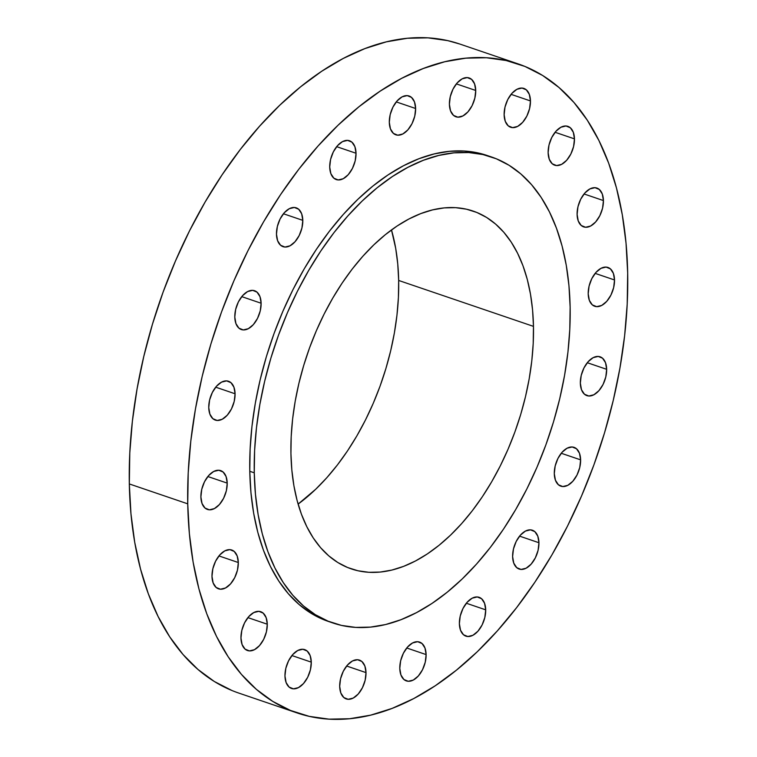 <?xml version="1.0" encoding="UTF-8"?>
<svg xmlns="http://www.w3.org/2000/svg" width="757" height="757" viewBox="0 0 757 757"><rect width="100%" height="100%" fill="white"/><g stroke="black" fill="none" stroke-linecap="round" stroke-linejoin="round"><path stroke-width="1.14" d="M580.619 459.859L561.249 453.263L580.619 459.859L579.484 453.282L576.512 448.759L572.169 446.971L567.107 448.201L562.091 452.26L557.9 458.524L555.165 466.038L554.294 473.664A20.515 12.027 -71.2 0 1 560.738 453.916A20.515 12.027 -71.2 0 1 574.071 447.349A20.515 12.027 -71.2 0 1 580.619 459.859A20.515 12.027 -71.2 0 1 574.184 479.607A20.515 12.027 -71.2 0 1 560.842 486.174A20.515 12.027 -71.2 0 1 554.294 473.664L555.439 480.241L558.401 484.764L562.754 486.543L567.816 485.313L572.822 481.263L577.014 474.999L579.758 467.485L580.619 459.859M538.937 542.731L519.567 536.136L538.937 542.731L537.801 536.164L534.83 531.632L530.487 529.853L525.424 531.083L520.409 535.133L516.217 541.397L513.483 548.92L512.612 556.546A20.515 12.027 -71.2 0 1 519.056 536.798A20.515 12.027 -71.2 0 1 532.389 530.222A20.515 12.027 -71.2 0 1 538.937 542.731A20.515 12.027 -71.2 0 1 532.502 562.479A20.515 12.027 -71.2 0 1 519.16 569.056A20.515 12.027 -71.2 0 1 512.612 556.546L513.757 563.113L516.719 567.646L521.071 569.425L526.134 568.195L531.14 564.145L535.331 557.881L538.076 550.358L538.937 542.731M485.701 609.839L466.321 603.234L485.701 609.839L484.556 603.263L481.594 598.74L477.241 596.951L472.179 598.181L467.173 602.241L462.981 608.496L460.237 616.018L459.376 623.645A20.515 12.027 -71.2 0 1 465.81 603.897A20.515 12.027 -71.2 0 1 479.153 597.32A20.515 12.027 -71.2 0 1 485.701 609.839A20.515 12.027 -71.2 0 1 479.257 629.578A20.515 12.027 -71.2 0 1 465.924 636.154A20.515 12.027 -71.2 0 1 459.376 623.645L460.511 630.221L463.483 634.745L467.826 636.523L472.888 635.293L477.904 631.243L482.095 624.979L484.83 617.466L485.701 609.839M426.115 654.587L406.736 647.992L426.115 654.587L424.97 648.011L422.009 643.488L417.656 641.709L412.593 642.939L407.588 646.989L403.396 653.253L400.652 660.766L399.791 668.393A20.515 12.027 -71.2 0 1 406.225 648.645A20.515 12.027 -71.2 0 1 419.567 642.078A20.515 12.027 -71.2 0 1 426.115 654.587A20.515 12.027 -71.2 0 1 419.671 674.336A20.515 12.027 -71.2 0 1 406.339 680.903A20.515 12.027 -71.2 0 1 399.791 668.393L400.926 674.97L403.897 679.493L408.241 681.281L413.303 680.051L418.318 675.992L422.51 669.727L425.245 662.214L426.115 654.587M366.01 672.613L346.64 666.018L366.01 672.613L364.874 666.037L361.903 661.514L357.559 659.735L352.497 660.956L347.482 665.015L343.29 671.279L340.555 678.792L339.694 686.419A20.515 12.027 -71.2 0 1 346.129 666.671A20.515 12.027 -71.2 0 1 359.461 660.104A20.515 12.027 -71.2 0 1 366.01 672.613A20.515 12.027 -71.2 0 1 359.575 692.362A20.515 12.027 -71.2 0 1 346.242 698.929A20.515 12.027 -71.2 0 1 339.694 686.419L340.83 692.996L343.801 697.519L348.144 699.298L353.207 698.077L358.222 694.018L362.414 687.753L365.148 680.24L366.01 672.613M311.288 662.148L291.909 655.553L311.288 662.148L310.143 655.571L307.181 651.048L302.828 649.26L297.766 650.49L292.76 654.55L288.568 660.814L285.824 668.327L284.963 675.954A20.515 12.027 -71.2 0 1 291.398 656.205A20.515 12.027 -71.2 0 1 304.74 649.638A20.515 12.027 -71.2 0 1 311.288 662.148A20.515 12.027 -71.2 0 1 304.844 681.896A20.515 12.027 -71.2 0 1 291.511 688.463A20.515 12.027 -71.2 0 1 284.963 675.954L286.099 682.53L289.07 687.053L293.413 688.832L298.476 687.602L303.491 683.552L307.683 677.288L310.417 669.775L311.288 662.148M267.278 624.213L247.908 617.617L267.278 624.213L266.142 617.636L263.171 613.113L258.828 611.334L253.765 612.564L248.75 616.614L244.558 622.879L241.824 630.392L240.963 638.019A20.515 12.027 -71.2 0 1 247.397 618.27A20.515 12.027 -71.2 0 1 260.73 611.703A20.515 12.027 -71.2 0 1 267.278 624.213A20.515 12.027 -71.2 0 1 260.843 643.961A20.515 12.027 -71.2 0 1 247.511 650.528A20.515 12.027 -71.2 0 1 240.963 638.019L242.098 644.595L245.069 649.118L249.413 650.906L254.475 649.676L259.49 645.617L263.682 639.353L266.417 631.84L267.278 624.213M238.313 562.527L218.943 555.931L238.313 562.527L237.178 555.95L234.206 551.427L229.863 549.639L224.801 550.869L219.785 554.928L215.594 561.192L212.859 568.706L211.988 576.332A20.515 12.027 -71.2 0 1 218.432 556.584A20.515 12.027 -71.2 0 1 231.765 550.017A20.515 12.027 -71.2 0 1 238.313 562.527A20.515 12.027 -71.2 0 1 231.879 582.275A20.515 12.027 -71.2 0 1 218.536 588.842A20.515 12.027 -71.2 0 1 211.988 576.332L213.133 582.909L216.095 587.432L220.448 589.211L225.51 587.981L230.516 583.931L234.708 577.667L237.452 570.153L238.313 562.527M227.214 483.117L207.844 476.522L227.214 483.117L226.078 476.55L223.107 472.018L218.764 470.239L213.701 471.469L208.686 475.519L204.494 481.783L201.759 489.306L200.889 496.933A20.515 12.027 -71.2 0 1 207.333 477.184A20.515 12.027 -71.2 0 1 220.666 470.608A20.515 12.027 -71.2 0 1 227.214 483.117A20.515 12.027 -71.2 0 1 220.779 502.866A20.515 12.027 -71.2 0 1 207.446 509.442A20.515 12.027 -71.2 0 1 200.889 496.933L202.034 503.5L204.996 508.032L209.348 509.811L214.411 508.581L219.416 504.531L223.608 498.267L226.352 490.744L227.214 483.117M235.077 393.772L215.698 387.177L235.077 393.772L233.932 387.196L230.97 382.673L226.617 380.894L221.555 382.124L216.549 386.174L212.357 392.438L209.613 399.951L208.752 407.578A20.515 12.027 -71.2 0 1 215.187 387.839A20.515 12.027 -71.2 0 1 228.529 381.263A20.515 12.027 -71.2 0 1 235.077 393.772A20.515 12.027 -71.2 0 1 228.633 413.521A20.515 12.027 -71.2 0 1 215.3 420.097A20.515 12.027 -71.2 0 1 208.752 407.578L209.888 414.155L212.859 418.678L217.202 420.466L222.265 419.236L227.28 415.177L231.472 408.922L234.206 401.399L235.077 393.772M261.118 303.235L241.748 296.63L261.118 303.235L259.982 296.659L257.011 292.136L252.668 290.347L247.605 291.577L242.59 295.637L238.398 301.892L235.664 309.414L234.793 317.041A20.515 12.027 -71.2 0 1 241.237 297.293A20.515 12.027 -71.2 0 1 254.57 290.716A20.515 12.027 -71.2 0 1 261.118 303.235A20.515 12.027 -71.2 0 1 254.683 322.974A20.515 12.027 -71.2 0 1 241.341 329.55A20.515 12.027 -71.2 0 1 234.793 317.041L235.938 323.618L238.9 328.141L243.252 329.92L248.315 328.689L253.321 324.639L257.512 318.375L260.257 310.862L261.118 303.235M302.8 220.353L283.43 213.758L302.8 220.353L301.665 213.777L298.693 209.254L294.35 207.475L289.288 208.705L284.272 212.755L280.081 219.019L277.346 226.532L276.475 234.159A20.515 12.027 -71.2 0 1 282.919 214.411A20.515 12.027 -71.2 0 1 296.252 207.844A20.515 12.027 -71.2 0 1 302.8 220.353A20.515 12.027 -71.2 0 1 296.365 240.101A20.515 12.027 -71.2 0 1 283.023 246.668A20.515 12.027 -71.2 0 1 276.475 234.159L277.62 240.735L280.582 245.259L284.935 247.047L289.997 245.817L295.003 241.757L299.195 235.493L301.939 227.98L302.8 220.353M356.036 153.255L336.666 146.659L356.036 153.255L354.901 146.678L351.929 142.155L347.586 140.376L342.524 141.597L337.518 145.656L333.326 151.92L330.582 159.434L329.721 167.06A20.515 12.027 -71.2 0 1 336.155 147.312A20.515 12.027 -71.2 0 1 349.488 140.745A20.515 12.027 -71.2 0 1 356.036 153.255A20.515 12.027 -71.2 0 1 349.602 173.003A20.515 12.027 -71.2 0 1 336.269 179.57A20.515 12.027 -71.2 0 1 329.721 167.06L330.856 173.637L333.828 178.16L338.171 179.939L343.233 178.718L348.248 174.659L352.44 168.395L355.175 160.881L356.036 153.255M415.621 108.497L396.252 101.902L415.621 108.497L414.486 101.921L411.524 97.398L407.171 95.619L402.109 96.849L397.103 100.899L392.911 107.163L390.167 114.686L389.306 122.312A20.515 12.027 -71.2 0 1 395.741 102.564A20.515 12.027 -71.2 0 1 409.073 95.988A20.515 12.027 -71.2 0 1 415.621 108.497A20.515 12.027 -71.2 0 1 409.187 128.245A20.515 12.027 -71.2 0 1 395.854 134.822A20.515 12.027 -71.2 0 1 389.306 122.312L390.442 128.879L393.413 133.402L397.756 135.191L402.819 133.961L407.834 129.911L412.026 123.646L414.76 116.124L415.621 108.497M475.727 90.471L456.348 83.876L475.727 90.471L474.582 83.904L471.62 79.381L467.268 77.593L462.205 78.823L457.2 82.873L453.008 89.137L450.273 96.659L449.403 104.286A20.515 12.027 -71.2 0 1 455.846 84.538A20.515 12.027 -71.2 0 1 469.179 77.962A20.515 12.027 -71.2 0 1 475.727 90.471A20.515 12.027 -71.2 0 1 469.283 110.219A20.515 12.027 -71.2 0 1 455.951 116.796A20.515 12.027 -71.2 0 1 449.403 104.286L450.538 110.863L453.509 115.386L457.853 117.165L462.924 115.935L467.93 111.885L472.122 105.62L474.857 98.098L475.727 90.471M530.458 100.946L511.079 94.341L530.458 100.946L529.313 94.37L526.352 89.846L521.999 88.058L516.936 89.288L511.931 93.348L507.739 99.602L504.995 107.125L504.134 114.752A20.515 12.027 -71.2 0 1 510.568 95.004A20.515 12.027 -71.2 0 1 523.91 88.427A20.515 12.027 -71.2 0 1 530.458 100.946A20.515 12.027 -71.2 0 1 524.014 120.685A20.515 12.027 -71.2 0 1 510.682 127.261A20.515 12.027 -71.2 0 1 504.134 114.752L505.269 121.328L508.24 125.851L512.584 127.63L517.646 126.4L522.661 122.35L526.853 116.086L529.588 108.573L530.458 100.946M574.459 138.872L555.08 132.276L574.459 138.872L573.314 132.305L570.352 127.772L565.999 125.993L560.937 127.223L555.931 131.273L551.739 137.537L548.995 145.06L548.134 152.687A20.515 12.027 -71.2 0 1 554.569 132.939A20.515 12.027 -71.2 0 1 567.911 126.362A20.515 12.027 -71.2 0 1 574.459 138.872A20.515 12.027 -71.2 0 1 568.015 158.62A20.515 12.027 -71.2 0 1 554.682 165.196A20.515 12.027 -71.2 0 1 548.134 152.687L549.27 159.254L552.241 163.786L556.584 165.565L561.656 164.335L566.662 160.285L570.854 154.021L573.588 146.498L574.459 138.872M603.424 200.567L584.054 193.962L603.424 200.567L602.288 193.991L599.317 189.468L594.974 187.679L589.911 188.909L584.896 192.969L580.704 199.223L577.969 206.746L577.099 214.373A20.515 12.027 -71.2 0 1 583.543 194.625A20.515 12.027 -71.2 0 1 596.876 188.048A20.515 12.027 -71.2 0 1 603.424 200.567A20.515 12.027 -71.2 0 1 596.989 220.306A20.515 12.027 -71.2 0 1 583.647 226.882A20.515 12.027 -71.2 0 1 577.099 214.373L578.244 220.949L581.206 225.472L585.558 227.251L590.621 226.021L595.627 221.971L599.818 215.707L602.563 208.194L603.424 200.567M606.66 369.312L587.29 362.717L606.66 369.312L605.524 362.735L602.553 358.212L598.21 356.433L593.147 357.664L588.142 361.714L583.95 367.978L581.206 375.491L580.345 383.118A20.515 12.027 -71.2 0 1 586.779 363.369A20.515 12.027 -71.2 0 1 600.112 356.802A20.515 12.027 -71.2 0 1 606.66 369.312A20.515 12.027 -71.2 0 1 600.225 389.06A20.515 12.027 -71.2 0 1 586.893 395.637A20.515 12.027 -71.2 0 1 580.345 383.118L581.48 389.694L584.451 394.217L588.795 396.006L593.857 394.776L598.872 390.716L603.064 384.461L605.799 376.939L606.66 369.312M614.523 279.967L595.153 273.372L614.523 279.967L613.388 273.391L610.416 268.867L606.073 267.089L601.001 268.319L595.996 272.369L591.804 278.633L589.069 286.146L588.198 293.773A20.515 12.027 -71.2 0 1 594.642 274.025A20.515 12.027 -71.2 0 1 607.975 267.458A20.515 12.027 -71.2 0 1 614.523 279.967A20.515 12.027 -71.2 0 1 608.079 299.715A20.515 12.027 -71.2 0 1 594.747 306.282A20.515 12.027 -71.2 0 1 588.198 293.773L589.334 300.349L592.305 304.872L596.658 306.651L601.72 305.431L606.726 301.371L610.918 295.107L613.653 287.594L614.523 279.967M518.233 63.929L459.821 44.038A342.817 201.021 108.8 0 0 236.941 153.879A342.817 201.021 108.8 0 0 129.315 483.941L187.736 503.831A342.817 201.021 -71.2 0 1 295.353 173.779A342.817 201.021 -71.2 0 1 518.233 63.929A342.817 201.021 -71.2 0 1 627.685 273.059L627.212 304.021L624.62 335.786L619.936 368.063L613.217 400.538L604.512 432.89L593.923 464.826L581.527 496.015L567.466 526.172L551.862 555.004L534.868 582.228L516.653 607.587L497.387 630.836L477.26 651.758L456.462 670.134L435.199 685.804L413.663 698.607L392.069 708.42L370.637 715.157L349.554 718.743L329.03 719.15L309.263 716.368L290.451 710.435L272.757 701.398L256.377 689.353L241.445 674.402L228.112 656.697L216.511 636.41L206.756 613.738L198.93 588.899L193.12 562.12L189.373 533.676L187.736 503.831L129.315 483.941A342.817 201.021 108.8 0 0 238.767 693.071L297.179 712.962A342.817 201.021 -71.2 0 1 187.736 503.831L188.209 472.879L190.802 441.104L195.476 408.827L202.195 376.361L210.9 344L221.498 312.073L233.885 280.875L247.955 250.718L263.55 221.896L280.544 194.663L298.76 169.303L318.025 146.054L338.152 125.142L358.95 106.765L380.222 91.095L401.749 78.293L423.343 68.48L444.785 61.743L465.867 58.157L486.391 57.75L506.149 60.522L524.97 66.455L542.655 75.492L559.044 87.547L573.976 102.498L587.3 120.193L598.901 140.48L608.656 163.152L616.482 188.001L622.292 214.77L626.039 243.215L627.685 273.059A342.817 201.021 -71.2 0 1 520.059 603.121A342.817 201.021 -71.2 0 1 297.179 712.962M491.548 156.992L487.054 155.459A246.129 144.322 108.8 0 0 327.043 234.329A246.129 144.322 108.8 0 0 249.782 471.289L254.267 472.822A246.129 144.322 -71.2 0 1 331.538 235.853A246.129 144.322 -71.2 0 1 491.548 156.992A246.129 144.322 -71.2 0 1 570.135 307.134L569.794 329.361L567.93 352.175L564.571 375.349L559.745 398.655L553.499 421.886L545.892 444.813L536.997 467.211L526.9 488.861L515.697 509.556L503.5 529.105L490.422 547.311L476.588 564.003L462.139 579.02L447.207 592.211L431.935 603.461L416.473 612.65L400.973 619.699L385.587 624.534L370.447 627.108L355.714 627.402L341.521 625.414L328.018 621.147L315.319 614.665L303.548 606.007L292.836 595.276L283.26 582.568L274.933 568.005L267.931 551.73L262.31 533.893L258.137 514.665L255.45 494.245L254.267 472.822L249.782 471.289A246.129 144.322 108.8 0 0 328.358 621.431L332.853 622.964A246.129 144.322 -71.2 0 1 254.267 472.822L254.607 450.595L256.472 427.781L259.831 404.607L264.657 381.301L270.902 358.07L278.51 335.143L287.405 312.755L297.501 291.095L308.705 270.4L320.902 250.851L333.979 232.645L347.813 215.953L362.262 200.936L377.194 187.745L392.467 176.495L407.928 167.306L423.428 160.257L438.823 155.422L453.954 152.848L468.687 152.554L482.881 154.542L496.384 158.809L509.083 165.291L520.854 173.949L531.575 184.68L541.141 197.388L549.468 211.951L556.471 228.226L562.091 246.063L566.264 265.291L568.952 285.711L570.135 307.134A246.129 144.322 -71.2 0 1 492.864 544.103A246.129 144.322 -71.2 0 1 332.853 622.964M398.665 280.459A188.995 110.815 108.8 0 0 391.483 229.939L395.693 248.324L397.756 264.004L398.665 280.459L533.467 326.371L398.665 280.459L398.4 297.52L396.971 315.035L394.397 332.834L390.688 350.728L385.89 368.564L380.052 386.174L373.22 403.367L365.47 419.993L356.869 435.881L347.501 450.898L337.461 464.874L326.835 477.695L315.735 489.221L298.107 504.105A188.995 110.815 108.8 0 0 398.665 280.459M290.934 453.585A188.995 110.815 -71.2 0 1 350.264 271.631A188.995 110.815 -71.2 0 1 473.134 211.08A188.995 110.815 -71.2 0 1 533.467 326.371A188.995 110.815 -71.2 0 1 474.137 508.326A188.995 110.815 -71.2 0 1 351.267 568.876A188.995 110.815 -71.2 0 1 290.934 453.585L291.842 470.04L293.905 485.72L297.104 500.481L301.418 514.173L306.803 526.673L313.19 537.858L320.542 547.623L328.775 555.856L337.811 562.508L347.558 567.485L357.929 570.759L368.829 572.292L380.137 572.065L391.766 570.087L403.585 566.368L415.489 560.965L427.355 553.906L439.079 545.267L450.547 535.133L461.638 523.607L472.264 510.786L482.304 496.81L491.672 481.793L500.273 465.905L508.023 449.28L514.855 432.086L520.702 414.476L525.49 396.64L529.2 378.746L531.783 360.947L533.212 343.432L533.467 326.371L532.568 309.916L530.496 294.236L527.298 279.475L522.983 265.783L517.599 253.283L511.212 242.098L503.859 232.333L495.627 224.1L486.6 217.448L476.844 212.471L466.473 209.197L455.572 207.664L444.264 207.891L432.644 209.869L420.816 213.588L408.922 218.991L397.047 226.05L385.322 234.689L373.854 244.823L362.764 256.349L352.137 269.17L342.098 283.146L332.73 298.163L324.128 314.051L316.379 330.677L309.547 347.87L303.708 365.48L298.911 383.316L295.202 401.21L292.618 419.009L291.199 436.524L290.934 453.585M489.296 156.254L478.386 153.018L464.192 151.022L449.459 151.315L434.329 153.889L418.933 158.724L403.434 165.774L387.972 174.962L372.699 186.213L357.768 199.403L343.318 214.42L329.494 231.112L316.407 249.318L304.21 268.867L293.006 289.571L282.91 311.222L274.015 333.61L266.407 356.538L260.162 379.768L255.336 403.084L251.977 426.257L250.122 449.062L249.782 471.289L250.955 492.712L253.642 513.142L257.815 532.36L263.436 550.197L270.438 566.473L278.765 581.035L288.341 593.743L299.053 604.483L310.824 613.132L328.51 621.488M460.029 44.105L447.737 40.632L427.97 37.85L407.446 38.257L386.363 41.843L364.931 48.58L343.337 58.393L321.801 71.196L300.538 86.866L279.74 105.242L259.613 126.164L240.347 149.413L222.132 174.772L205.138 201.996L189.534 230.828L175.473 260.985L163.077 292.174L152.488 324.11L143.783 356.462L137.064 388.937L132.38 421.214L129.788 452.979L129.315 483.941L130.961 513.785L134.708 542.23L140.518 568.999L148.344 593.848L158.099 616.52L169.7 636.807L183.024 654.502L197.956 669.453L214.345 681.508L232.03 690.545"/></g></svg>
